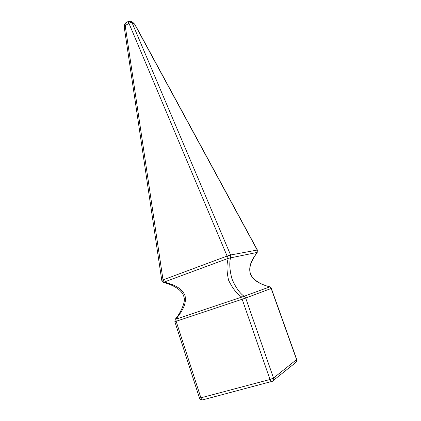 <?xml version="1.0" encoding="UTF-8"?>
<svg xmlns="http://www.w3.org/2000/svg" width="421" height="421" viewBox="0 0 421 421"><rect width="100%" height="100%" fill="white"/><g stroke="black" fill="none" stroke-linecap="round" stroke-linejoin="round"><path stroke-width="0.63" d="M132.915 22.45L134.878 24.365L132.826 22.397L130.857 21.366L132.115 22.85C131.189 22.397 130.136 22.555 128.963 23.334L128.221 21.434L126.347 22.566C125.305 23.297 124.921 24.313 125.19 25.613L163.022 279.912L227.114 256.068L128.963 23.334L125.19 25.613L124.184 26.812L161.764 280.354L163.022 279.912L164.169 282.049C172.073 284.275 181.504 287.085 184.998 295.584C187.024 304.546 181.098 312.524 175.952 319.165L241.812 297.058C236.934 293.984 232.529 288.369 228.598 280.218C226.577 271.298 226.472 264.004 228.287 258.331L164.169 282.049L163.695 282.533C174.041 285.096 182.825 290.653 183.956 297.121C186.124 302.194 179.414 314.766 175.32 319.113L175.952 319.165L176.162 321.297L200.891 397.819L269.987 379.489L242.17 299.257L174.852 321.712L199.454 397.961L200.891 397.819C201.412 399.25 202.027 399.934 202.748 399.866L272.797 381.173C273.666 380.379 273.908 379.337 273.524 378.053L296.584 359.581L271.177 288.474L245.685 298.042L273.524 378.053L269.987 379.489C270.561 380.994 271.15 381.731 271.761 381.7M130.815 21.345L128.221 21.434M230.587 257.605C229.161 263.141 229.64 270.303 232.024 279.086C235.586 287.338 239.617 293.063 244.112 296.268L269.74 286.896C262.562 284.796 253.984 281.991 250.363 273.939C247.969 265.456 252.974 258.226 257.236 252.411L228.287 258.331L227.114 256.068L230.587 254.979L257.236 250.058L134.604 24.15L132.115 22.85L230.587 254.979L230.587 257.605M271.924 381.615L295.926 362.37L296.694 359.418L271.319 288.417L269.54 286.759C259.441 284.27 251.911 278.876 250.321 273.266C249.511 270.493 249.706 267.282 250.9 263.63C252.395 259.841 254.479 256.194 257.157 252.695L257.357 249.979L134.878 24.365M241.812 297.058L244.112 296.268L245.685 298.042L242.17 299.257L241.812 297.058M126.305 22.592C125.174 22.834 124.469 24.244 124.184 26.812M271.319 288.417L269.54 286.759M175.32 319.113L174.852 321.712M257.157 252.695L257.357 249.979M161.764 280.354L163.695 282.533M295.926 362.37C296.794 361.581 297.047 360.597 296.694 359.418M199.454 397.961C200.096 399.487 201.191 400.124 202.748 399.866"/></g></svg>
